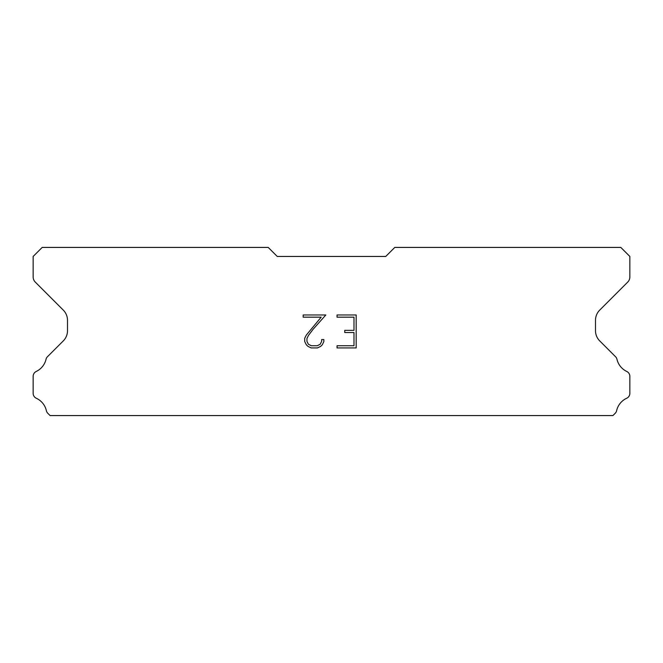 <?xml version="1.0" encoding="UTF-8"?>
<svg xmlns="http://www.w3.org/2000/svg" width="663" height="663" viewBox="0 0 663 663"><rect width="100%" height="100%" fill="white"/><g stroke="black" fill="none" stroke-linecap="round" stroke-linejoin="round"><path stroke-width="0.99" d="M353.984 345.73L353.984 332.544L344.76 332.544L344.76 330.348L353.984 330.348L353.984 317.171L337.053 317.171L337.053 314.966L356.18 314.966L356.18 347.926L337.053 347.926L337.053 345.73L353.984 345.73M323.867 339.572L323.867 341.544L322.301 344.768L320.668 346.368L317.453 347.926L311.121 347.926L307.922 346.343L306.298 344.735L304.707 341.511L304.707 338.254L306.298 335.097L321.182 317.171L303.182 317.171L303.182 314.966L325.84 314.966L313.011 329.387L308.436 335.478L306.961 338.486L306.961 341.379L308.394 344.279L311.312 345.73L317.279 345.73L320.179 344.271L321.638 341.379L321.638 339.572L323.867 339.572M385.742 256.457L394.783 247.423L620.808 247.423L629.85 256.457L629.85 276.968A7.235 7.235 0 0 1 627.728 282.082L599.733 310.085A14.462 14.462 0 0 0 595.498 320.312L595.498 330.696A14.462 14.462 0 0 0 599.733 340.923L615.165 356.363A5.428 5.428 0 0 1 616.996 359.404A18.083 18.083 0 0 0 626.767 371.462A5.428 5.428 0 0 1 629.85 376.352L629.85 393.333A5.428 5.428 0 0 1 626.692 398.256A18.083 18.083 0 0 0 616.623 410.687A5.428 5.428 0 0 1 615.165 413.322L612.91 415.577L50.09 415.577L47.835 413.322A5.428 5.428 0 0 1 46.377 410.687A18.083 18.083 0 0 0 36.308 398.256A5.428 5.428 0 0 1 33.15 393.333L33.15 376.352A5.428 5.428 0 0 1 36.233 371.462A18.083 18.083 0 0 0 46.004 359.404A5.428 5.428 0 0 1 47.835 356.363L63.267 340.923A14.462 14.462 0 0 0 67.502 330.696L67.502 320.312A14.462 14.462 0 0 0 63.267 310.085L35.272 282.082A7.235 7.235 0 0 1 33.15 276.968L33.15 256.457L42.192 247.423L268.217 247.423L277.258 256.457L385.742 256.457"/></g></svg>
